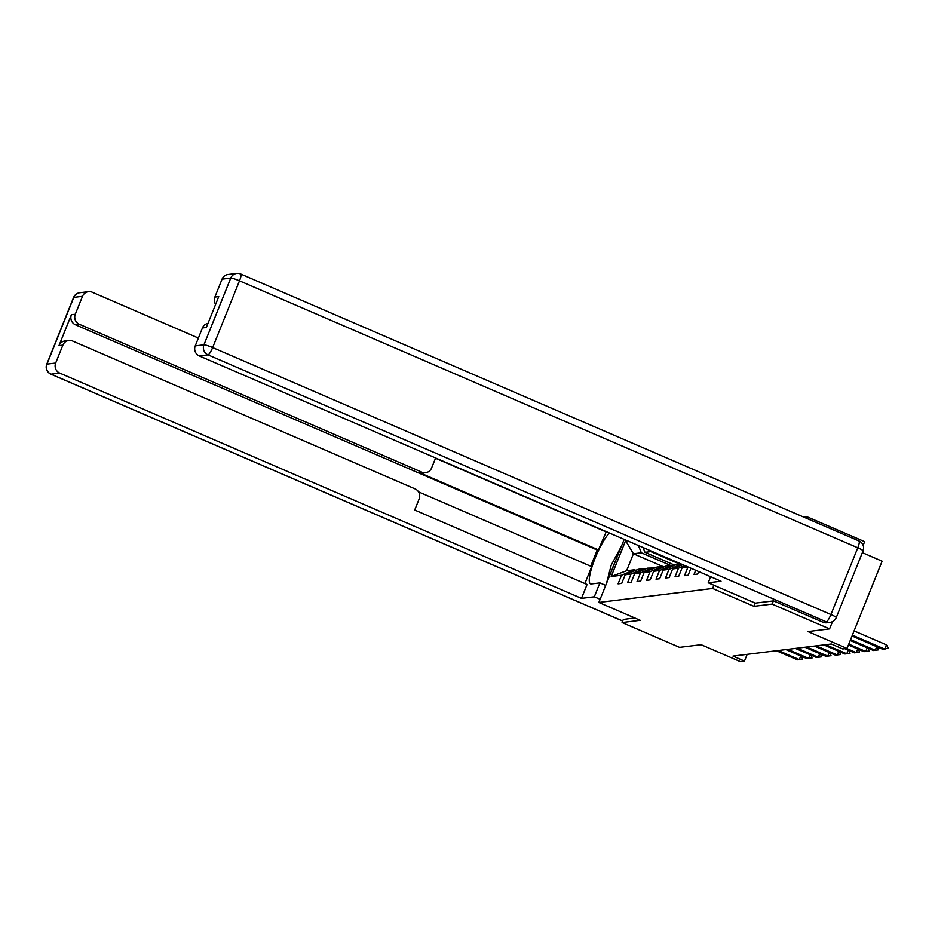 <?xml version="1.0" encoding="UTF-8"?>
<svg xmlns="http://www.w3.org/2000/svg" width="935" height="935" viewBox="0 0 935 935"><rect width="100%" height="100%" fill="white"/><g stroke="black" fill="none" stroke-linecap="round" stroke-linejoin="round"><path stroke-width="1.4" d="M806.578 518.341L807.185 516.845L804.03 517.23M807.185 516.845L864.641 541.657L863.145 545.362M862.351 552.643L882.114 561.187L847.04 648.434L842.786 648.96L831.297 643.993L732.982 656.09L744.47 661.057L747.17 654.348M623.365 619.367L622.091 622.546L679.546 647.359L701.145 644.706L740.216 661.571L744.47 661.057M832.489 621.646L829.567 628.904L807.969 631.569L847.04 648.434M755.27 603.11L753.972 606.324L772.1 604.092L773.385 600.913M772.1 604.092L829.567 628.904M622.091 622.546L640.218 620.314L598.844 602.456L624.194 539.401M598.844 602.456L712.599 588.466L713.896 585.252M662.518 566.329L633.427 553.765L626.602 570.747L634.514 569.766L621.53 575.235L618.07 583.837L621.717 583.393L625.176 574.78L631.02 574.067L627.56 582.669L631.207 582.225L634.666 573.611L640.51 572.898L637.051 581.5L640.697 581.056L644.157 572.454L650 571.729L646.541 580.343L650.187 579.887L653.647 571.285L659.491 570.56L656.031 579.174L659.678 578.718L663.137 570.116L668.981 569.392L665.521 578.005L669.168 577.549L672.627 568.947L678.471 568.223L675.012 576.837L678.658 576.392L682.118 567.779L687.961 567.066L684.502 575.668L688.148 575.224L690.953 568.223M621.53 575.235L611.186 576.509L625.597 540.664L626.777 540.512M695.687 570.268L693.992 574.499L697.639 574.055L698.644 571.542M625.176 574.78L638.161 569.322L644.005 568.597L645.279 569.158M674.789 565.207L644.986 552.34L650.83 551.627L679.92 564.179M644.005 568.597L631.02 574.067M643.046 547.536L644.986 552.34M650.468 550.738L650.83 551.627M634.666 573.611L647.651 568.153L654.769 567.989M653.495 567.44L640.51 572.898M644.157 572.454L657.141 566.984L664.259 566.82M662.985 566.271L650 571.729M653.647 571.285L666.632 565.815L673.749 565.652M672.475 565.102L659.491 570.56M663.137 570.116L676.122 564.646L681.229 564.027M681.486 564.132L668.981 569.392M682.76 564.682L672.627 568.947M684.794 565.57L678.471 568.223M686.068 566.119L682.118 567.779M753.972 606.324L712.599 588.466M634.514 569.766L635.788 570.315M670.43 565.348L641.34 552.795L633.427 553.765L625.597 540.664M626.602 570.747L611.186 576.509M638.418 545.537L641.34 552.795M852.393 635.146L884.72 649.1L882.897 649.334L852.042 636.01M888.25 647.978L884.72 649.1L886.427 644.858L888.25 647.978M854.099 630.903L886.427 644.858M606.499 583.405L611.221 565.079L621.518 546.052M615.779 560.31A16.643 3.459 -66.6 0 0 612.226 569.146M822.987 622.231L826.271 621.822A7.679 7.457 83 0 0 830.046 622.371L826.762 622.78A7.679 7.457 -97 0 1 822.987 622.231L773.572 600.889L755.316 603.133L708.204 582.785L710.635 576.72M708.204 582.785L721.037 581.208L199.284 355.931A7.679 7.457 -97 0 1 195.24 345.88L202.439 327.951A7.679 7.457 -97 0 1 207.979 323.37M215.623 304.366A7.679 7.457 -97 0 1 214.863 297.061L222.062 279.144A7.679 7.457 -97 0 1 228.023 274.493L236.719 273.429A7.679 7.457 83 0 0 230.758 278.069L222.062 279.144M202.439 327.951L206.331 327.472L218.755 296.582L214.863 297.061M605.705 585.392L599.908 582.891L594.309 596.799L581.476 598.377L59.735 373.088L51.028 374.164L622.71 621.004M599.908 582.891L591.271 583.943A28.798 5.996 -66.6 0 1 590.523 583.849A28.798 5.996 -66.6 0 1 593.818 561.561A28.798 5.996 -66.6 0 1 609.386 533.008M590.71 566.213L597.208 550.037L598.423 549.897L606.289 531.664M584.901 583.522L591.691 566.633L418.518 491.857M198.384 338.038L92.249 292.211A7.679 7.457 83 0 0 82.502 296.301L73.807 297.377L46.984 364.112L55.679 363.037L62.879 345.12A7.679 7.457 83 0 1 72.626 341.018L415.093 488.9A7.679 7.457 83 0 1 419.149 498.951L414.684 510.031L587.075 584.468L581.476 598.377M600.106 599.3L594.309 596.799M598.423 549.897L419.149 472.479L421.825 472.152L79.358 324.281L75.454 324.761A7.679 7.457 -97 0 1 71.411 314.709L58.987 345.599A7.679 7.457 -97 0 1 64.947 340.948L68.839 340.48M421.825 472.152A7.679 7.457 83 0 0 431.561 468.049L435.617 457.975M82.502 296.301L75.303 314.23A7.679 7.457 83 0 0 79.358 324.281M55.679 363.037A7.679 7.457 83 0 0 59.735 373.088M623.329 619.449L634.76 617.965M597.208 550.037L75.454 324.761M605.728 531.734L435.511 458.232M425.6 472.701L422.924 473.028A7.679 7.457 -97 0 1 419.149 472.479M850.581 639.633L875.23 650.269L873.407 650.503L850.242 640.498M877.509 647.008L878.479 649.848L875.23 650.269L876.691 646.646M848.781 644.121L865.74 651.438L863.917 651.66L848.431 644.975M868.019 648.165L868.989 651.017L865.74 651.438L867.201 647.815M846.689 648.481L856.25 652.607L854.426 652.829L844.866 648.703M858.529 649.334L859.499 652.186L856.25 652.607L857.711 648.983M825.71 644.683L846.759 653.775L844.936 653.997L823.887 644.905M849.038 650.503L850.008 653.355L846.759 653.775L848.22 650.152M816.22 645.851L837.269 654.944L835.446 655.166L814.397 646.073M839.548 651.672L840.518 654.523L837.269 654.944L838.73 651.321M806.73 647.02L827.779 656.113L825.956 656.335L804.906 647.242M830.058 652.84L831.028 655.692L827.779 656.113L829.24 652.49M797.239 648.189L818.289 657.282L816.465 657.504L795.416 648.411M820.568 654.009L821.538 656.849L818.289 657.282L819.75 653.658M787.749 649.357L808.798 658.439L806.975 658.672L785.926 649.58M811.077 655.178L812.047 658.018L808.798 658.439L810.259 654.816M778.259 650.526L799.308 659.607L797.485 659.841L776.436 650.748M801.587 656.347L802.557 659.187L799.308 659.607L800.769 655.984M830.046 622.371A7.679 7.679 0 0 0 836.241 617.614A7.679 0.912 21.9 0 0 830.934 614.529A7.679 1.601 113.4 0 1 826.271 621.822L207.991 354.856A7.679 1.601 113.4 0 0 212.654 347.563L830.934 614.529L857.769 547.793L239.489 280.827L212.654 347.563A7.679 0.912 -158.1 0 0 203.935 344.805L230.758 278.069A7.679 0.912 21.9 0 1 239.489 280.827A7.679 1.601 113.4 0 0 240.704 274.002A7.679 7.679 0 0 0 236.719 273.429A7.679 7.457 83 0 1 240.505 273.967A7.679 1.601 113.4 0 1 240.704 274.002L858.985 540.968A7.679 1.601 113.4 0 1 857.769 547.793A7.679 0.912 -158.1 0 1 863.063 550.879A7.679 7.679 0 0 0 858.985 540.968A7.679 1.601 113.4 0 0 858.786 540.933M195.24 345.88L203.935 344.805A7.679 7.457 83 0 0 207.991 354.856L199.284 355.931M62.879 345.12L58.987 345.599M71.411 314.709L75.303 314.23M73.807 297.377A7.679 7.457 -97 0 1 79.767 292.725A7.679 7.679 0 0 0 73.573 297.482A7.679 0.912 21.9 0 1 73.807 297.377M46.984 364.112A7.679 0.912 -158.1 0 0 46.75 364.229A7.679 7.679 0 0 0 50.829 374.14A7.679 1.601 113.4 0 0 51.028 374.164A7.679 7.457 -97 0 1 46.984 364.112M836.241 617.614L863.063 550.879M88.463 291.662L79.767 292.725M73.573 297.482L46.75 364.229M622.687 621.062L50.829 374.14"/></g></svg>
